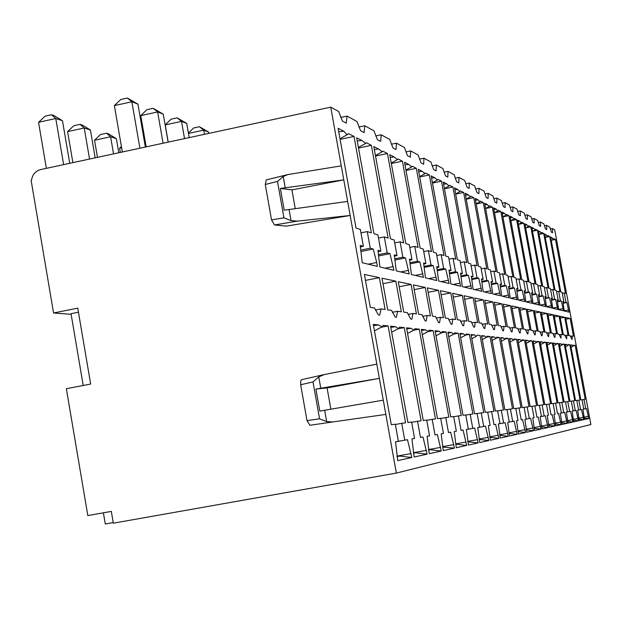 <?xml version="1.0" encoding="UTF-8"?>
<svg xmlns="http://www.w3.org/2000/svg" width="622" height="622" viewBox="0 0 622 622"><rect width="100%" height="100%" fill="white"/><g stroke="black" fill="none" stroke-linecap="round" stroke-linejoin="round"><path stroke-width="0.93" d="M53.554 312.983L77.758 308.147L90.656 384.054L66.36 388.719L87.819 515.591L111.322 511.401L113.321 523.188L396.354 473.078L590.9 424.523L554.707 229.806L552.422 228.554L552.577 232.791L551.403 232.169L549.832 227.139L546.575 225.351L546.722 229.673L545.494 229.02L543.869 223.866L540.456 222L540.588 226.416L539.297 225.732L537.626 220.452L534.049 218.493L534.166 223.003L532.813 222.287L531.079 216.868L527.332 214.815L527.425 219.418L526.01 218.664L524.214 213.105L520.272 210.951L520.35 215.655L518.865 214.87L516.999 209.155L512.862 206.885L512.909 211.705L511.346 210.874L509.41 204.996L505.056 202.617L505.08 207.546L503.431 206.667L501.425 200.626L496.83 198.107L496.83 203.153L495.089 202.236L492.997 196.008L488.146 193.356L488.114 198.527L486.28 197.547L484.103 191.141L478.971 188.334L478.909 193.629L476.965 192.595L474.695 185.986L469.26 183.008L469.159 188.45L467.099 187.354L464.72 180.528L458.958 177.371L458.811 182.946L456.626 181.787L454.138 174.728L448.019 171.377L447.824 177.107L445.492 175.87L442.895 168.57L436.372 165.001L436.123 170.887L433.643 169.573L430.914 162.008L423.955 158.198L423.644 164.255L420.993 162.847L418.124 155.002L410.683 150.928L410.302 157.164L407.464 155.655L404.44 147.507L396.471 143.146L396.012 149.568L392.964 147.95L389.769 139.476L381.208 134.787L380.656 141.404L377.383 139.662L373.993 130.838L364.772 125.784L364.119 132.61L360.589 130.737L356.997 121.523L347.029 116.073L346.26 123.117L342.434 121.088L338.617 111.462L330.748 107.155L40.687 169.565C35.493 171.027 32.445 174.549 31.551 180.131L31.1 180.225L53.554 312.983L71.133 314.304M396.354 473.078L330.748 107.155M373.254 249.041L370.245 248.209L367.26 231.586L371.381 232.877L354.035 136.436L348.608 133.668L347.706 134.375L346.656 134.266L343.787 131.195L338.111 128.295L356.017 228.08L360.348 229.432L363.38 246.312L360.231 245.441L362.237 262.748L377.406 266.372L376.707 262.476L373.254 249.041L360.822 251.529M379.373 277.645L364.399 274.442L370.308 307.385L374.545 307.991L378.355 314.95L379.669 315.113L381.068 308.916L385.104 309.484L379.373 277.645L365.464 280.398M395.841 281.167L382.001 278.205L387.693 309.849L391.603 310.409L395.172 317.08L396.385 317.236L397.629 311.264L401.361 311.793L395.841 281.167L382.989 283.694M414.579 438.456L411.943 438.914L414.12 457.014L427.096 454.161L422.983 436.994L420.464 437.429L417.549 421.257L421.078 420.791L404.269 327.607L399.627 327.125L398.484 328.579L395.421 326.69L390.577 326.185L407.915 422.517L411.616 422.035L414.579 438.456L411.943 438.93M380.843 251.14L377.943 250.332L379.918 266.97L393.936 270.321L389.971 253.659L387.195 252.89L384.31 236.904L388.12 238.094L371.381 145.315L366.366 142.749L365.713 143.379L361.903 140.463L356.67 137.789L373.923 233.67L377.919 234.914L380.843 251.14L378.075 251.692M411.088 284.425L398.267 281.688L403.756 312.127L407.379 312.641L410.722 319.055L411.857 319.203L412.961 313.434L416.421 313.923L411.088 284.425L399.176 286.765M427.112 436.279L429.25 453.687L441.27 451.036L437.336 434.506L434.996 434.91L432.181 419.337L435.462 418.909L419.228 329.162L414.928 328.711L413.855 330.127L411.025 328.307L406.539 327.841L423.263 420.511L426.692 420.06L429.545 435.859L427.112 436.294L429.545 435.859M396.999 255.603L394.309 254.857L396.261 270.873L409.245 273.975L405.458 257.936L402.877 257.228L400.101 241.834L403.631 242.93L387.459 153.533L382.81 151.154L382.165 151.799L378.674 149.039L373.822 146.559L390.476 238.832L394.177 239.983L396.999 255.603L394.441 256.108M425.254 287.457L413.335 284.907L418.645 314.242L422.004 314.716L425.16 320.89L426.202 321.022L427.197 315.455L430.416 315.914L425.254 287.457L414.19 289.619M441.169 433.837L443.268 450.6L454.433 448.135L450.662 432.189L448.493 432.57L445.772 417.556L448.82 417.16L433.122 330.601L429.126 330.189L428.123 331.565L425.502 329.808L421.335 329.38L437.484 418.645L440.671 418.225L443.424 433.448L441.169 433.853L443.424 433.448M411.982 259.739L409.486 259.047L411.406 274.496L423.473 277.373L419.842 261.909L417.448 261.248L414.757 246.405L418.046 247.432L402.403 161.176L398.08 158.96L397.45 159.621L394.231 156.993L389.73 154.691L405.816 243.614L409.253 244.687L411.982 259.739L409.61 260.206M438.448 290.28L427.345 287.9L432.484 316.201L435.61 316.645L438.58 322.593L439.56 322.717L440.446 317.329L443.447 317.756L438.448 290.28L428.146 292.286M454.223 431.575L456.291 447.731L466.687 445.438L463.071 430.035L461.05 430.385L458.414 415.9L461.252 415.527L446.067 331.946L442.335 331.557L441.395 332.902L438.961 331.207L435.081 330.811L450.701 416.911L453.663 416.522L456.33 431.209L454.231 431.582L456.33 431.209M425.914 263.588L423.59 262.943L425.479 277.855L436.722 280.538L433.239 265.61L431.007 264.995L428.402 250.658L431.466 251.615L416.328 168.298L412.293 166.23L411.678 166.898L408.708 164.402L404.51 162.256L420.075 248.061L423.279 249.064L425.914 263.588L423.706 264.023M450.771 292.908L440.407 290.692L445.375 318.029L448.291 318.448L451.106 324.186L452.015 324.303L452.808 319.086L455.607 319.483L450.771 292.908L441.146 294.781M458.15 333.205L454.666 332.84L453.78 334.146L451.51 332.513L447.894 332.14L463.009 415.294L465.777 414.936L468.358 429.118L466.391 429.475L472.759 428.356L470.209 414.353L472.868 414.003L458.15 333.205L454.021 333.983M472.759 428.356L474.648 428.029L478.131 442.918L468.42 445.057L466.391 429.46L468.358 429.118M438.907 267.18L436.737 266.574L438.596 280.988L449.1 283.5L445.749 269.069L443.665 268.494L441.138 254.631L444.007 255.525L429.328 174.945L425.557 173.017L424.966 173.686L422.214 171.307L418.295 169.301L433.363 252.205L436.349 253.138L438.907 267.18L436.846 267.584M462.301 295.38L452.598 293.304L457.411 319.739L460.148 320.128L462.807 325.671L463.662 325.78L464.37 320.727L466.998 321.1L462.301 295.38L453.29 297.122M469.454 334.379L466.197 334.037L465.365 335.312L463.242 333.734L459.86 333.376L474.508 413.793L477.09 413.451L479.593 427.166L477.758 427.501L483.714 426.451L481.241 412.907L483.729 412.58L469.454 334.379L465.653 335.095M483.714 426.451L485.487 426.148L488.83 440.563L479.749 442.561L477.758 427.485L479.593 427.166M451.043 270.531L449.014 269.971L450.849 283.912L460.677 286.26L457.458 272.304L455.498 271.76L453.057 258.348L455.739 259.187L441.503 181.173L437.966 179.361L437.398 180.038L434.832 177.76L431.17 175.886L445.78 256.077L448.571 256.948L451.043 270.531L449.123 270.904M473.117 297.689L464.012 295.745L468.685 321.341L471.243 321.698L473.777 327.063L474.578 327.164L475.208 322.258L477.673 322.608L473.117 297.689L464.665 299.322M488.394 425.642L490.346 440.228L498.867 438.354L495.641 424.383L493.977 424.671L491.582 411.554L493.915 411.243L480.06 335.476L476.996 335.157L476.211 336.401L474.228 334.869L471.056 334.543L485.261 412.378L487.687 412.059L490.113 425.347L488.394 425.65L490.113 425.347M462.418 273.672L460.521 273.151L462.317 286.656L471.538 288.857L468.436 275.336L466.593 274.831L464.222 261.831L466.741 262.616L452.917 187.012L449.605 185.317L449.053 185.986L446.666 183.809L443.229 182.052L457.395 259.701L460.016 260.525L462.418 273.672L460.622 274.022M483.278 299.858L474.726 298.031L479.259 322.834L481.661 323.176L484.072 328.369L484.826 328.463L485.385 323.704L487.702 324.031L483.278 299.858L475.34 301.398M490.027 336.51L487.143 336.214L486.404 337.427L484.546 335.942L481.568 335.631L495.353 411.056L497.631 410.761L499.987 423.629L498.37 423.924L503.618 422.999L501.285 410.279L503.478 409.991L490.027 336.51L486.746 337.132M503.618 422.999L505.181 422.727L508.291 436.279L500.29 438.036L498.37 423.909L499.987 423.629M473.093 276.619L471.305 276.129L473.078 289.222L481.747 291.298L478.746 278.182L477.02 277.707L474.718 265.104L477.082 265.843L463.654 192.501L460.529 190.9L460.008 191.576L457.769 189.492L454.542 187.836L468.304 263.106L470.761 263.876L473.093 276.619L471.406 276.953M492.849 301.903L484.795 300.185L489.195 324.249L491.458 324.567L493.751 329.598L494.467 329.683L494.972 325.065L497.149 325.376L492.849 301.903L485.37 303.349M512.683 421.428L507.754 422.315L509.084 433.013L509.628 435.983L517.162 434.319L514.161 421.172L512.683 421.428L510.421 409.082L512.489 408.809L499.404 337.489L496.69 337.202L495.998 338.391L494.241 336.953L491.442 336.657L504.839 409.812L506.977 409.533L509.27 422.019L507.746 422.291L509.27 422.019M483.131 279.395L481.451 278.928L483.193 291.64L491.357 293.592L488.457 280.864L486.832 280.421L484.592 268.183L486.824 268.883L473.762 197.672L470.815 196.163L470.31 196.84L468.218 194.834L465.178 193.279L478.551 266.302L480.868 267.025L483.131 279.395L481.545 279.706M501.868 303.839L494.272 302.214L498.556 325.57L500.694 325.874L502.879 330.756L503.548 330.842L503.999 326.348L506.059 326.636L501.868 303.839L494.817 305.192M516.579 420.752L518.429 434.047L525.536 432.484L522.62 419.702L521.236 419.943L519.028 407.954L520.979 407.698L508.252 338.407L505.694 338.143L505.033 339.293L503.377 337.901L500.741 337.622L513.764 408.646L515.786 408.382L518.009 420.503L516.579 420.76L518.009 420.503M492.593 282.007L491.007 281.572L492.717 293.918L500.415 295.753L497.616 283.399L496.084 282.971L493.899 271.091L496.006 271.744L483.294 202.547L480.518 201.124L480.028 201.8L478.061 199.872L475.192 198.402L488.208 269.31L490.385 269.995L492.593 282.007L491.1 282.302M510.398 305.659L503.214 304.127L507.389 326.822L509.402 327.11L511.494 331.845L512.124 331.93L512.528 327.553L514.472 327.833L510.398 305.659L503.734 306.934M524.906 419.306L526.725 432.22L533.435 430.743L530.613 418.311L529.306 418.544L527.161 406.889L529.003 406.648L516.61 339.27L514.192 339.021L513.57 340.156L512.007 338.796L509.511 338.539L522.185 407.542L524.097 407.286L526.259 419.072L524.906 419.314L526.259 419.072M501.519 284.472L500.026 284.06L501.705 296.064L508.975 297.798L506.269 285.786L504.815 285.389L502.693 273.828L504.683 274.45L492.305 207.149L489.677 205.812L489.211 206.481L487.36 204.622L484.647 203.238L497.312 272.156L499.373 272.794L501.519 284.472L500.111 284.752M518.46 307.385L511.665 305.931L515.731 328.004L517.636 328.276L519.642 332.879L520.233 332.957L520.591 328.696L522.433 328.96L518.46 307.385L512.155 308.59M532.774 417.937L534.562 430.494L540.907 429.094L538.178 417.004L536.934 417.214L534.85 405.878L536.592 405.653L524.517 340.094L522.223 339.853L521.633 340.965L520.155 339.643L517.799 339.394L530.146 406.493L531.95 406.259L534.057 417.72L532.774 417.945L534.057 417.72M509.962 286.804L508.539 286.415L510.196 298.093L517.076 299.734L514.456 288.048L513.08 287.667L511.012 276.425L512.893 277.015L500.827 211.511L498.346 210.244L497.895 210.905L496.146 209.116L493.588 207.81L505.919 274.838L507.871 275.445L509.962 286.804L508.625 287.061M526.103 309.017L519.665 307.641L523.623 329.124L525.427 329.38L527.347 333.858L527.915 333.936L528.233 329.777L529.983 330.025L526.103 309.017L520.132 310.16M544.164 415.962L540.223 416.67L541.49 426.21L541.972 428.861L547.99 427.532L545.338 415.76L544.164 415.962L542.127 404.922L543.784 404.712L532.004 340.872L529.835 340.646L529.275 341.727L527.876 340.444L525.644 340.211L537.672 405.513L539.383 405.287L541.435 416.437L540.223 416.654L541.435 416.437M517.947 289.012L516.61 288.639L518.235 300.014L524.758 301.569L522.208 290.194L520.909 289.829L518.888 278.881L520.676 279.441L508.905 215.647L506.549 214.442L506.121 215.103L504.473 213.377L502.04 212.133L514.067 277.381L515.91 277.956L517.947 289.012L516.688 289.261M533.357 310.565L527.246 309.258L531.11 330.189L532.821 330.43L534.663 334.791L535.2 334.861L535.48 330.811L537.144 331.044L533.357 310.565L527.689 311.653M547.282 415.418L549.001 427.314L554.707 426.054L552.142 414.579L551.022 414.773L549.032 404.02L550.602 403.818L539.118 341.61L537.058 341.4L536.529 342.45L535.2 341.206L533.077 340.98L544.81 404.572L546.427 404.362L548.433 415.224L547.282 415.426L548.433 415.224M525.528 291.104L524.253 290.754L525.854 301.833L532.043 303.311L529.571 292.223L528.335 291.881L526.36 281.214L528.062 281.743L516.579 219.566L514.34 218.423L513.928 219.076L512.365 217.412L510.063 216.231L521.788 279.783L523.537 280.335L525.528 291.104L524.33 291.337M540.254 312.042L534.446 310.798L538.209 331.192L539.842 331.425L541.606 335.67L542.12 335.732L542.368 331.783L543.947 332.008L540.254 312.042L534.866 313.068M553.977 414.26L555.671 425.845L561.098 424.647L558.595 413.459L557.53 413.646L555.594 403.157L557.087 402.963L545.875 342.31L543.916 342.108L543.41 343.142L542.143 341.929L540.129 341.719L551.574 403.686L553.113 403.484L555.073 414.065L553.977 414.268L555.073 414.065M532.72 293.094L531.507 292.76L533.085 303.559L538.963 304.967L536.561 294.152L535.386 293.833L533.466 283.43L535.076 283.935L523.864 223.29L521.741 222.202L521.345 222.855L519.86 221.245L517.675 220.126L529.112 282.069L530.776 282.59L532.72 293.094L531.585 293.312M546.808 313.441L541.28 312.26L544.965 332.156L546.513 332.373L548.215 336.51L548.697 336.572L548.915 332.716L550.416 332.925L546.808 313.441L541.684 314.421M564.737 412.394L560.352 413.179L562.008 424.445L567.171 423.31L564.737 412.394L563.726 412.565L561.829 402.341L563.252 402.154L552.297 342.979L550.431 342.784L549.957 343.795L548.752 342.613L546.839 342.411L558.012 402.846L559.473 402.652L561.386 412.977L560.344 413.163L561.386 412.977M539.562 294.983L538.411 294.665L539.958 305.2L545.556 306.537L543.216 295.994L542.096 295.683L540.215 285.537L541.754 286.019L530.799 226.843L528.778 225.802L528.397 226.455L526.989 224.892L524.906 223.827L536.078 284.246L537.665 284.736L539.562 294.983L538.481 295.193M553.059 314.779L547.795 313.651L551.387 333.065L552.857 333.275L554.497 337.311L554.964 337.365L555.151 333.594L556.581 333.796L553.059 314.779L548.169 315.712M570.584 411.375L566.409 412.129L568.034 423.123L572.948 422.035L572.52 419.694L570.584 411.375L569.62 411.546L567.769 401.563L569.122 401.384L558.424 343.616L556.643 343.43L556.192 344.425L555.042 343.266L553.215 343.072L564.131 402.037L565.522 401.859L567.388 411.927L566.401 412.106L567.388 411.927M546.069 296.78L544.973 296.476L546.497 306.763L551.831 308.038L549.553 297.744L548.487 297.448L546.652 287.543L548.114 288.002L537.408 230.218L535.48 229.23L535.114 229.876L533.777 228.36L531.794 227.349L542.711 286.314L544.219 286.781L546.069 296.78L545.043 296.982M559.015 316.054L553.992 314.981L557.506 333.928L558.906 334.131L560.935 338.127L561.098 334.442L562.459 334.636L559.015 316.054L554.357 316.94M575.241 410.567L572.178 411.119L573.344 419.516L573.779 421.856L578.468 420.822L576.159 410.411L575.241 410.567L573.437 400.825L574.728 400.654L564.255 344.223L562.56 344.044L562.132 345.016L561.036 343.888L559.295 343.709L569.962 401.276L571.291 401.104L573.119 410.94L572.17 411.103L573.119 410.94M552.274 298.498L551.224 298.21L552.725 308.248L557.81 309.468L555.594 299.415L554.575 299.135L552.787 289.455L554.179 289.891L543.714 233.444L541.871 232.504L541.521 233.133L538.357 230.7L549.024 288.281L550.462 288.732L552.274 298.498L551.294 298.684M564.698 317.267L559.909 316.24L563.345 334.76L564.683 334.947L566.634 338.85L566.766 335.242L568.073 335.429L564.698 317.267L560.251 318.114M569.83 344.798L568.213 344.635L567.8 345.583L566.759 344.479L565.095 344.308L575.529 400.545L576.796 400.381L578.577 409.991L577.675 410.155L581.484 409.486L580.606 409.634L578.841 400.109L580.069 399.954L569.83 344.798L568.104 345.124M581.484 409.486L583.731 419.663L579.253 420.651L577.675 410.147L578.577 409.991M558.191 300.131L557.195 299.858L558.665 309.67L563.524 310.829L561.363 301.009L560.391 300.737L558.642 291.283L559.971 291.695L549.731 236.523L547.966 235.621L547.632 236.251L544.615 233.903L555.049 290.163L556.426 290.591L558.191 300.131L557.258 300.309M583.794 409.082L582.931 409.237L583.794 409.082L582.044 399.689L580.839 399.853L570.631 344.883L572.217 345.047L573.22 346.127L573.608 345.194L575.156 345.358L585.178 399.285L582.068 399.791M588.762 418.559L586.569 408.6L582.931 409.253L584.486 419.5L588.762 418.559L584.213 418.031M585.73 408.747L584.004 399.433M555.485 239.462L553.798 238.599L553.479 239.229L550.594 236.959L560.803 291.959L562.117 292.363L563.843 301.693L562.894 301.429L563.929 308.807L564.341 311.023L568.982 312.135L566.883 302.533L565.95 302.276L564.232 293.024L565.507 293.428L555.485 239.462L551.574 240.232M572.077 339.534L572.193 336.012L573.437 336.191L570.141 318.433L565.553 317.453L568.912 335.546L570.195 335.732L572.077 339.534M395.53 441.76L397.738 460.622L411.795 457.528L407.48 439.684L404.751 440.158L401.726 423.333L405.552 422.828L388.12 325.928L383.105 325.407L381.885 326.9L378.541 324.933L373.293 324.389L391.292 424.702L395.312 424.173L398.383 441.262L395.53 441.776L398.383 441.262M401.726 423.333L395.367 424.484M388.12 325.928L381.216 327.258M378.541 324.933L373.527 325.679M404.751 440.158L395.53 441.822M407.48 439.684L395.538 441.838M411.08 453.586L396.96 456.113M411.795 457.528L399.775 456.066L397.007 456.564M397.023 456.641L399.775 456.066M376.707 262.476L368.185 264.171M370.245 248.209L360.682 250.122M367.26 231.586L360.962 232.861M354.035 136.436L340.102 139.39M343.787 131.195L338.726 131.693M363.38 246.312L360.371 246.911M375.338 310.028L381.068 308.916M392.319 312.291L397.629 311.264M395.421 326.69L390.787 327.382M427.096 454.161L415.527 452.754L413.436 453.197M415.527 452.754L413.42 453.135M426.412 450.367L413.373 452.699M422.983 436.994L420.464 437.429M417.549 421.257L411.671 422.322M404.269 327.607L398.088 328.789M361.903 140.463L357.238 140.93M393.26 266.574L385.049 268.199M389.971 253.659L378.503 255.945M387.195 252.89L378.378 254.647M384.31 236.904L378.495 238.078M371.381 145.315L358.513 148.02M408.032 314.39L412.961 313.434M411.025 328.307L406.741 328.952M441.27 451.036L430.113 449.69L428.589 450.009M430.113 449.69L428.581 449.963M440.609 447.389L428.535 449.543M437.336 434.506L434.996 434.91M432.181 419.337L426.746 420.324M419.228 329.162L413.684 330.22M378.674 149.039L374.351 149.482M408.592 270.368L400.677 271.931M405.458 257.936L394.846 260.043M402.877 257.228L394.721 258.845M400.101 241.834L394.706 242.914M387.459 153.533L375.532 156.029M422.602 316.341L427.197 315.455M425.502 329.808L421.522 330.414M454.433 448.135L442.631 447.055M443.657 446.845L442.623 447.024M453.796 444.621L442.576 446.627M450.662 432.189L448.493 432.57M445.772 417.556L440.718 418.474M433.122 330.601L428.154 331.549M394.231 156.993L390.219 157.413M422.843 273.898L415.193 275.398M419.842 261.909L409.999 263.86M417.448 261.248L409.882 262.748M414.757 246.405L409.743 247.4M402.403 161.176L391.316 163.485M436.154 318.153L440.446 317.329M438.961 331.207L435.26 331.775M456.268 444.194L466.687 445.438M466.072 442.04L455.623 443.914M463.071 430.035L461.05 430.385M458.414 415.9L453.71 416.756M446.067 331.946L441.566 332.801M408.708 164.402L404.976 164.799M436.115 277.179L428.713 278.625M433.239 265.61L424.08 267.421M431.007 264.995L423.971 266.379M428.402 250.658L423.738 251.591M416.328 168.298L405.995 170.436M448.789 319.856L452.808 319.086M451.51 332.513L448.058 333.042M478.131 442.918L467.822 441.76M477.533 439.637L467.775 441.379M474.648 428.029L466.399 429.514M470.209 414.353L465.816 415.154M422.214 171.307L418.73 171.68M448.509 280.25L441.348 281.642M445.749 269.069L437.204 270.749M443.665 268.494L437.095 269.785M441.138 254.631L436.776 255.494M429.328 174.945L419.679 176.936M460.607 321.442L464.37 320.727M463.242 333.734L460.016 334.224M488.83 440.563L479.173 439.412M488.254 437.383L479.119 439.015M485.487 426.148L477.766 427.539M481.241 412.907L477.128 413.653M434.832 177.76L431.575 178.117M460.101 283.119L453.166 284.472M457.458 272.304L449.473 273.867M455.498 271.76L449.364 272.965M453.057 258.348L448.975 259.156M441.503 181.173L432.469 183.023M471.67 322.935L475.208 322.258M474.228 334.869L471.204 335.344M498.867 438.354L489.809 437.282M498.3 435.276L489.739 436.807M495.641 424.383L493.977 424.671M491.582 411.554L487.726 412.254M446.658 183.809L443.61 184.151M470.978 285.809L464.245 287.115M468.436 275.336L460.949 276.798M466.593 274.831L460.848 275.95M464.222 261.831L460.397 262.585M452.917 187.012L444.45 188.746M482.058 324.342L485.385 323.704M484.546 335.942L481.7 336.385M508.291 436.279L499.785 435.268M507.746 433.293L499.699 434.731M505.181 422.727L498.377 423.955M501.285 410.279L497.662 410.94M457.769 189.492L454.9 189.819M481.203 288.336L474.664 289.603M478.746 278.182L471.725 279.558M477.02 277.707L471.624 278.757M474.718 265.104L471.118 265.812M463.654 192.501L455.685 194.118M491.823 325.664L494.972 325.065M494.241 336.953L491.567 337.365M517.162 434.319L509.154 433.378M516.633 431.427L509.06 432.78M514.161 421.172L507.754 422.322M510.421 409.082L507.008 409.704M499.404 337.489L496.34 338.065M468.218 194.834L465.52 195.145M490.828 290.723L484.476 291.951M488.457 280.864L481.848 282.155M486.832 280.421L481.755 281.408M484.592 268.183L481.203 268.852M473.762 197.672L466.259 199.188M501.029 326.908L503.999 326.348M503.377 337.901L500.858 338.29M525.536 432.484L517.978 431.59M525.015 429.662L517.869 430.945M522.62 419.702L521.236 419.943M519.028 407.954L515.817 408.537M508.252 338.407L505.383 338.943M478.061 199.872L475.519 200.167M499.901 292.962L493.728 294.159M497.616 283.399L491.388 284.604M496.084 282.971L491.302 283.904M493.899 271.091L490.704 271.713M483.294 202.547L476.219 203.977M509.721 328.089L512.528 327.553M512.007 338.796L509.628 339.169M533.435 430.743L526.298 429.903M532.93 428.006L526.181 429.211M530.613 418.311L524.914 419.345M529.306 418.544L524.906 419.329M527.161 406.889L524.121 407.441M516.61 339.27L513.92 339.783M487.36 204.622L484.958 204.91M508.477 295.085L502.467 296.243M506.269 285.786L500.383 286.929M504.815 285.389L500.306 286.26M502.693 273.828L499.676 274.419M492.305 207.149L485.619 208.502M517.932 329.201L520.591 328.696M520.155 339.643L517.908 339.993M540.907 429.094L534.158 428.301M540.417 426.435L534.034 427.578M538.178 417.004L536.934 417.214M534.85 405.878L531.973 406.399M524.517 340.094L521.99 340.568M496.146 209.116L493.876 209.389M516.594 297.098L510.74 298.218M514.456 288.048L508.889 289.121M513.08 287.667L508.812 288.491M511.012 276.425L508.151 276.984M500.827 211.511L494.498 212.786M525.707 330.259L528.233 329.777M527.876 340.444L525.745 340.778M547.99 427.532L541.591 426.785M547.515 424.943L541.459 426.023M545.338 415.76L540.23 416.678M542.127 404.922L539.406 405.42M532.004 340.872L529.625 341.322M504.473 213.377L502.319 213.634M524.284 298.995L518.577 300.092M522.208 290.194L516.944 291.205M520.909 289.829L516.866 290.614M518.888 278.881L516.182 279.41M508.905 215.647L502.91 216.845M533.077 331.262L535.48 330.811M535.2 341.206L533.178 341.525M554.707 426.054L548.643 425.347M554.241 423.528L548.503 424.562M552.142 414.579L551.022 414.773M549.032 404.02L546.45 404.487M539.118 341.61L536.864 342.03M512.365 217.412L510.328 217.661M531.577 300.807L526.018 301.872M529.571 292.223L524.571 293.187M528.335 291.881L524.501 292.62M526.36 281.214L523.794 281.712M516.579 219.566L510.887 220.701L513.928 219.076M540.083 332.218L542.368 331.783M542.143 341.929L540.223 342.232M561.098 424.647L555.322 423.979M560.64 422.183L555.182 423.162M558.595 413.459L557.53 413.646M555.594 403.157L553.137 403.608M545.875 342.31L543.745 342.714M519.86 221.245L517.924 221.486M538.512 302.517L533.085 303.559M536.561 294.152L531.818 295.069M535.386 293.833L531.748 294.533M533.466 283.43L531.025 283.904M523.864 223.29L518.53 224.355M546.738 333.12L548.915 332.716M548.752 342.613L546.925 342.901M567.171 423.31L561.682 422.672M566.72 420.907L561.534 421.84M563.726 412.565L560.344 413.179M561.829 402.341L559.497 402.768M552.297 342.979L550.283 343.36M526.989 224.892L525.147 225.117M545.113 304.15L539.943 305.138M543.216 295.994L538.706 296.857M542.096 295.683L538.636 296.352M540.215 285.537L537.898 285.988M530.799 226.843L525.792 227.839M553.075 333.991L555.151 333.594M555.042 343.266L553.3 343.546M572.948 422.035L567.723 421.428M572.52 419.694L567.575 420.581M569.62 411.546L566.401 412.122M567.769 401.563L565.546 401.967M558.424 343.616L556.511 343.974M533.777 228.36L532.02 228.585M551.395 305.705L546.474 306.646M549.553 297.744L545.261 298.568M548.487 297.448L545.191 298.078M546.652 287.543L544.437 287.97M537.408 230.218L532.712 231.151M559.116 334.815L561.098 334.442M561.036 343.888L559.38 344.153M578.468 420.822L573.476 420.247M578.04 418.536L573.328 419.376M576.159 410.411L572.178 411.126M573.437 400.825L571.315 401.206M564.255 344.223L562.443 344.565M540.246 231.672L538.574 231.882M557.39 307.19L552.694 308.084M555.594 299.415L551.504 300.201M554.575 299.135L551.442 299.734M552.787 289.455L550.672 289.86M543.714 233.444L539.297 234.315M564.877 335.6L566.766 335.242M566.759 344.479L565.173 344.736M583.731 419.663L578.973 419.111M583.312 417.424L578.81 418.233M580.606 409.634L577.675 410.162M578.841 400.109L576.812 400.482M546.419 234.828L544.825 235.03M563.112 308.605L558.626 309.461M561.363 301.009L557.46 301.756M560.391 300.737L557.398 301.312M558.642 291.283L556.62 291.671M549.731 236.523L545.58 237.34M575.156 345.358L573.515 345.661M588.358 416.367L584.05 417.137M586.569 408.6L582.931 409.26M570.708 345.296L572.217 345.047M563.843 301.693L562.957 301.864M550.789 238.039L552.313 237.845M564.232 293.024L562.304 293.397M565.95 302.276L563.089 302.821M566.883 302.533L563.151 303.241M568.578 309.958L564.294 310.775M570.382 336.354L572.193 336.012M570.141 318.433L565.888 319.234M113.22 522.558L105.281 523.965L103.392 512.816M83.216 385.484L71.032 313.698L78.45 312.221M122.363 151.993L114.37 105.608L131.872 101.759L139.903 148.215M137.936 104.154L127.339 98.035L131.872 101.759L137.936 104.154L145.361 147.041M127.339 98.035L120.792 99.481L114.37 105.608M46.37 168.344L38.556 122.301L55.778 118.507L63.631 164.628M62.48 120.738L54.083 115.606L51.548 114.759L55.778 118.507L62.48 120.738L69.734 163.314M51.548 114.759L45.111 116.182L38.556 122.301M146.17 146.87L140.759 115.63L146.878 109.705L153.191 108.321L163.259 114.16L157.638 111.937L163.073 143.231M153.191 108.321L157.638 111.937L140.759 115.63M163.259 114.16L168.127 142.143M72.891 162.637L67.596 131.615L73.839 125.698L80.059 124.338L82.399 125.123L90.431 130.045L84.227 127.984L89.545 159.053M80.059 124.338L84.227 127.984L67.596 131.615M90.431 130.045L95.189 157.84M168.212 142.127L165.227 124.913L171.066 119.183L177.161 117.861L186.74 123.436L181.523 121.376L184.532 138.613M177.161 117.861L181.523 121.376L165.227 124.913M186.74 123.436L189.212 137.61M97.467 157.35L94.536 140.253L100.492 134.531L106.502 133.225L108.679 133.955L116.368 138.683L110.599 136.762L113.546 153.891M106.502 133.225L110.599 136.762L94.536 140.253M116.368 138.683L118.786 152.763M199.444 126.725L203.721 130.146L208.58 132.066L199.444 126.725L193.543 128L188.427 133.085M188.489 133.427L203.721 130.146L204.459 134.329M208.58 132.066L208.813 133.388M120.303 152.437L119.587 148.285L121.414 146.504M121.648 147.842L119.587 148.285M340.7 117.426L347.029 116.073M297.324 221.137L274.504 224.962L286.462 226.128L350.17 215.476L297.324 221.137L291.042 220.608L283.943 217.832L271.534 219.916L265.275 184.47L266.286 179.89L286.151 175.054M332.972 421.91L385.834 414.415L332.638 421.957L326.682 421.576L319.545 418.8L313.014 381.947L318.759 376.893L324.451 374.53L376.823 364.142M341.276 165.856L287.978 174.541L283.22 176.5L277.498 181.453L283.943 217.832M274.504 224.962L271.534 219.916M347.651 201.411L284.223 210.205L280.367 188.45L343.787 179.882L291.92 189.881L280.367 188.45M295.24 208.572L291.92 189.881M309.919 425.292L307.011 420.643L300.659 384.73L300.745 380.866L301.561 379.7L323.526 374.739M383.284 400.164L319.817 411.095L315.906 389.053L379.373 378.363L327.086 387.934L315.906 389.053M330.857 409.175L327.086 387.934M550.33 228.966L552.422 228.554M544.39 225.786L546.575 225.351M538.17 222.458L540.456 222M531.662 218.967L534.049 218.493M524.828 215.313L527.332 214.815M517.652 211.472L520.272 210.951M510.11 207.445L512.862 206.885M502.164 203.2L505.056 202.617M493.79 198.729L496.83 198.107M484.942 194.01L488.146 193.356M475.589 189.018L478.971 188.334M465.691 183.739L469.26 183.008M455.18 178.149L458.958 177.371M444.015 172.201L448.019 171.377M432.127 165.88L436.372 165.001M419.438 159.139L423.955 158.198M405.871 151.939L410.683 150.928M391.331 144.226L396.471 143.146M375.711 135.946L381.208 134.787M358.878 127.043L364.772 125.784M289.059 209.42L291.042 220.608M283.22 176.5L285.203 187.665M265.275 184.47L277.498 181.453M300.659 384.73L313.014 381.947M324.676 410.24L326.682 421.576M318.759 376.893L320.765 388.206M319.545 418.8L307.011 420.643M381.885 326.9L374.452 330.842M347.947 134.282L339.985 138.706M398.484 328.579L391.658 332.195M365.713 143.379L358.404 147.422M413.855 330.127L407.55 333.454M382.165 151.799L375.439 155.508M428.123 331.565L422.284 334.636M397.45 159.621L391.238 163.034M441.395 332.902L435.983 335.748M411.678 166.898L405.925 170.047M453.78 334.146L448.742 336.797M424.966 173.686L419.625 176.601M465.365 335.312L460.661 337.777M437.398 180.038L432.422 182.744M476.211 336.401L471.818 338.702M449.053 185.986L444.403 188.513M486.404 337.427L482.283 339.581M460.008 191.576L455.654 193.932M495.998 338.391L492.126 340.413M470.31 196.84L466.236 199.04M505.033 339.293L501.394 341.198M480.028 201.8L476.195 203.86M513.57 340.156L510.133 341.937M489.211 206.481L485.603 208.417M521.633 340.965L518.398 342.644M497.895 210.905L494.49 212.732M529.275 341.727L526.212 343.321M506.121 215.103L502.91 216.821M536.529 342.45L533.622 343.958M543.41 343.142L540.658 344.572M521.345 222.855L518.46 224.394M549.957 343.795L547.344 345.156M528.397 226.455L525.66 227.909M556.192 344.425L553.704 345.708M535.114 229.876L532.518 231.252M562.132 345.016L559.769 346.244M541.521 233.133L539.049 234.447M567.8 345.583L565.546 346.749M547.632 236.251L545.284 237.495M573.22 346.127L571.066 347.239M553.479 239.229L551.232 240.411M266.294 179.898L286.991 174.79M301.825 379.638L323.627 374.716M332.646 421.957L309.842 425.292"/></g></svg>
